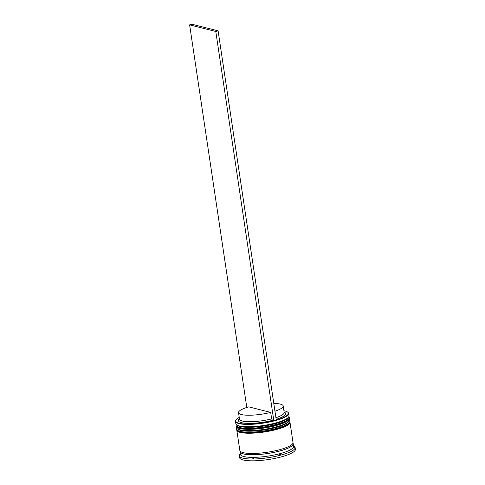 <?xml version="1.0" encoding="UTF-8"?>
<svg xmlns="http://www.w3.org/2000/svg" width="485" height="485" viewBox="0 0 485 485"><rect width="100%" height="100%" fill="white"/><g stroke="black" fill="none" stroke-linecap="round" stroke-linejoin="round"><path stroke-width="0.73" d="M276.268 420.028A26.614 5.808 -8.5 0 0 287.502 411.995A26.614 5.808 -8.5 0 0 284.968 410.971A26.614 5.808 -8.5 0 0 283.919 410.74M287.502 411.995L287.799 412.208A26.887 5.862 171.5 0 1 288.666 413.402A26.887 5.862 171.5 0 1 269.26 422.059A26.887 5.862 171.5 0 1 238.911 423.587A26.887 5.862 171.5 0 1 235.486 421.35A26.887 5.862 171.5 0 1 235.965 419.955L236.183 419.67A26.614 5.808 -8.5 0 0 239.105 423.266A26.614 5.808 -8.5 0 0 273.819 420.689L215.789 31.47L189.617 24.868L191.933 24.25L218.104 30.846L276.28 420.107L273.964 420.725M239.244 417.415A26.614 5.808 -8.5 0 0 236.183 419.67M288.533 417.136L287.866 417.991A26.081 5.687 171.5 0 1 266.671 425.575A26.081 5.687 171.5 0 1 240.069 426.515A26.081 5.687 171.5 0 1 237.589 425.503L236.698 424.884A26.887 5.862 -8.5 0 0 239.263 425.921A26.887 5.862 -8.5 0 0 266.683 424.957A26.887 5.862 -8.5 0 0 288.533 417.136A26.887 5.862 -8.5 0 0 289.012 415.736L288.666 413.402M235.486 421.35L235.831 423.684A26.887 5.862 -8.5 0 0 236.698 424.884M289.115 421.029L288.448 421.883A26.081 5.687 171.5 0 1 267.253 429.474A26.081 5.687 171.5 0 1 240.651 430.407A26.081 5.687 171.5 0 1 238.171 429.395L237.28 428.776A26.887 5.862 -8.5 0 0 239.845 429.813A26.887 5.862 -8.5 0 0 267.265 428.849A26.887 5.862 -8.5 0 0 289.115 421.029A26.887 5.862 -8.5 0 0 289.594 419.628L289.399 418.331A26.887 5.862 171.5 0 1 269.993 426.994A26.887 5.862 171.5 0 1 239.651 428.516A26.887 5.862 171.5 0 1 236.219 426.279A26.887 5.862 171.5 0 1 236.213 425.927M236.219 426.279L236.413 427.576A26.887 5.862 -8.5 0 0 237.28 428.776M239.966 454.445L239.505 455.227L239.948 454.857A27.427 5.984 -8.5 0 1 239.966 454.445M292.94 443.138A26.887 5.862 171.5 0 1 293.201 443.763L293.589 446.358A26.887 5.862 171.5 0 1 274.183 455.021A26.887 5.862 171.5 0 1 243.834 456.543A26.887 5.862 171.5 0 1 240.408 454.306L240.02 451.711A26.887 5.862 171.5 0 1 240.093 451.038M293.492 445.703L294.201 446.2A28.233 6.159 171.5 0 1 295.116 447.461A28.233 6.159 171.5 0 1 274.74 456.549A28.233 6.159 171.5 0 1 242.87 458.149A28.233 6.159 171.5 0 1 239.275 455.803A28.233 6.159 171.5 0 1 239.778 454.336L240.311 453.651M289.885 421.889A26.887 5.862 171.5 0 1 289.981 422.223A26.887 5.862 171.5 0 1 270.575 430.886A26.887 5.862 171.5 0 1 240.227 432.408A26.887 5.862 171.5 0 1 236.801 430.171A26.887 5.862 171.5 0 1 236.795 429.825M289.981 422.223L293.007 442.465A26.887 5.862 171.5 0 1 273.601 451.129A26.887 5.862 171.5 0 1 243.252 452.65A26.887 5.862 171.5 0 1 239.826 450.413L236.801 430.171M293.201 443.763A26.887 5.862 171.5 0 1 273.795 452.426A26.887 5.862 171.5 0 1 243.446 453.948A26.887 5.862 171.5 0 1 240.02 451.711M295.116 447.461L295.383 449.274A28.233 6.159 171.5 0 1 275.007 458.367A28.233 6.159 171.5 0 1 243.143 459.968A28.233 6.159 171.5 0 1 239.548 457.622L239.275 455.803M270.691 412.408A22.583 4.929 171.5 0 1 241.415 414.548A22.583 4.929 171.5 0 1 238.535 412.668A22.583 4.929 171.5 0 1 248.738 406.873L270.691 412.408L271.655 418.894A22.583 4.929 171.5 0 1 242.385 421.035A22.583 4.929 171.5 0 1 239.505 419.155L238.535 412.668M271.655 418.894L272.509 420.362A23.929 5.22 171.5 0 1 241.421 422.641A23.929 5.22 171.5 0 1 238.796 419.41L239.42 418.603M272.509 420.362L273.819 420.689M284.095 411.929L284.931 412.517A23.929 5.22 171.5 0 1 276.165 419.337M289.302 417.997A26.887 5.862 171.5 0 1 289.399 418.331M252.515 458.022L253.103 458.652L254.085 458.01A27.427 5.984 -8.5 0 1 252.515 458.022M279.627 454.427L280.754 454.778L281.215 454.002A27.427 5.984 -8.5 0 1 279.627 454.427M294.189 447.255L294.801 447.479L294.207 446.849A27.427 5.984 -8.5 0 1 294.189 447.255M273.789 403.429A22.583 4.929 171.5 0 1 283.21 405.993L284.18 412.48A22.583 4.929 171.5 0 1 275.916 417.682M283.21 405.993A22.583 4.929 171.5 0 1 274.953 411.195M246.792 407.467L189.617 24.868M215.789 31.47L218.104 30.846M237.201 425.187A26.081 5.687 -8.5 0 0 240.069 426.515A26.081 5.687 -8.5 0 0 267.52 425.424A26.081 5.687 -8.5 0 0 288.145 417.573M239.493 427.479A26.887 5.862 171.5 0 1 236.068 425.242L236.104 425.503A26.887 5.862 -8.5 0 0 239.529 427.74A26.887 5.862 -8.5 0 0 269.878 426.212A26.887 5.862 -8.5 0 0 289.284 417.555L289.248 417.294A26.887 5.862 171.5 0 1 269.842 425.951A26.887 5.862 171.5 0 1 239.493 427.479M288.411 419.386A26.081 5.687 171.5 0 1 267.793 427.243A26.081 5.687 171.5 0 1 240.342 428.328M237.783 429.079A26.081 5.687 -8.5 0 0 240.651 430.407A26.081 5.687 -8.5 0 0 268.102 429.316A26.081 5.687 -8.5 0 0 288.727 421.465M240.075 431.371A26.887 5.862 171.5 0 1 236.65 429.134L236.686 429.395A26.887 5.862 -8.5 0 0 240.111 431.632A26.887 5.862 -8.5 0 0 270.46 430.104A26.887 5.862 -8.5 0 0 289.866 421.447L289.83 421.186A26.887 5.862 171.5 0 1 270.424 429.849A26.887 5.862 171.5 0 1 240.075 431.371M288.993 423.278A26.081 5.687 171.5 0 1 268.375 431.135A26.081 5.687 171.5 0 1 240.924 432.22M292.885 443.278A26.754 5.838 171.5 0 1 274.904 452.159A26.754 5.838 171.5 0 1 243.567 453.918A26.754 5.838 171.5 0 1 240.184 451.159M236.122 424.351L236.068 425.242M289.284 417.555C289.733 418.616 288.872 421.32 278.499 424.672C266.604 428.479 247.283 430.359 240.026 428.334C237.104 427.376 235.795 426.43 236.104 425.503M288.927 416.457L289.248 417.294M236.704 428.243L236.65 429.134M289.866 421.447C290.315 422.508 289.454 425.212 279.081 428.564C267.187 432.371 247.865 434.251 240.608 432.226C237.686 431.268 236.377 430.322 236.686 429.395M289.509 420.349L289.83 421.186"/></g></svg>

